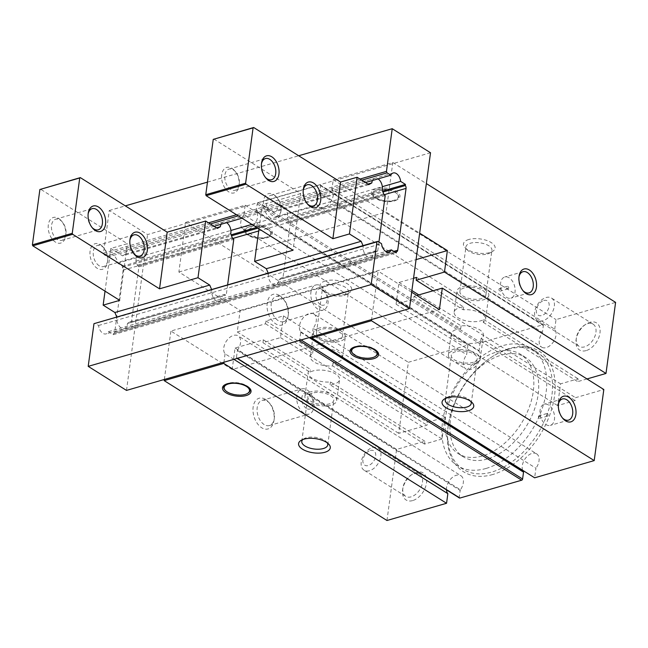 <?xml version="1.0" encoding="UTF-8"?>
<svg xmlns="http://www.w3.org/2000/svg" width="648" height="648" viewBox="0 0 648 648"><rect width="100%" height="100%" fill="white"/><g stroke="black" fill="none" stroke-linecap="round" stroke-linejoin="round"><path stroke-width="0.49" stroke-dasharray="3.24 2.43" d="M233.896 359.348L225.067 353.808A11.194 7.128 122.1 0 1 226.776 340.565A11.194 7.128 122.1 0 1 238.1 335.85A11.194 7.128 122.1 0 1 237.646 349.928L460.428 489.791A11.194 7.128 122.1 0 0 460.882 475.713L238.1 335.85M446.48 489.872A11.194 7.128 122.1 0 1 451.364 478.329A11.194 7.128 122.1 0 1 460.882 475.713M225.067 353.808L223.933 362.232M522.725 470.343A11.194 7.128 122.1 0 1 526.03 457.585A11.194 7.128 122.1 0 1 536.609 453.827L313.826 313.964A11.194 7.128 122.1 0 0 302.608 318.524A11.194 7.128 122.1 0 0 300.632 331.719A1.069 0.68 122.1 0 1 300.745 332.278L299.813 339.163A1.069 0.68 122.1 0 1 298.89 340.338L237.111 358.19A1.069 0.68 122.1 0 1 236.447 357.477L237.379 350.592A1.069 0.68 122.1 0 1 237.646 349.928M313.826 313.964A11.194 7.128 122.1 0 1 313.146 328.35L535.928 468.212L534.632 477.811M312.004 336.774L313.146 328.35M536.609 453.827A11.194 7.128 122.1 0 1 535.928 468.212M412.638 500.596A15.989 10.182 122.1 0 1 402.643 489.605A15.989 10.182 122.1 0 1 412.233 474.32A15.989 10.182 122.1 0 1 416.47 472.262A15.989 10.182 122.1 0 1 426.514 482.971A15.989 10.182 122.1 0 1 412.638 500.596M586.1 350.617A15.989 10.182 122.1 0 1 576.104 339.617A15.989 10.182 122.1 0 1 585.695 324.34A15.989 10.182 122.1 0 1 589.931 322.275A15.989 10.182 122.1 0 1 599.975 332.991A15.989 10.182 122.1 0 1 586.1 350.617M492.764 474.506A71.175 45.311 122.1 0 1 448.246 425.558A71.175 45.311 122.1 0 1 490.957 357.534A71.175 45.311 122.1 0 1 509.814 348.373A71.175 45.311 122.1 0 1 554.502 396.058A71.175 45.311 122.1 0 1 492.764 474.506M386.969 520.498L396.584 449.42L424.877 441.239L424.497 444.074L442.033 439.004L444.965 417.28L427.437 422.35L427.048 425.185L398.755 433.366L408.362 362.289L467.945 345.06L466.649 354.667A11.194 7.128 122.1 0 0 465.969 369.052L243.186 229.19A11.194 7.128 122.1 0 1 243.867 214.804L466.649 354.667M243.186 229.19A11.194 7.128 122.1 0 0 254.397 224.629A11.194 7.128 122.1 0 0 256.373 211.434L479.156 351.297A11.194 7.128 122.1 0 1 477.179 364.492A11.194 7.128 122.1 0 1 465.969 369.052M479.156 351.297A1.069 0.68 122.1 0 1 479.05 350.738L479.982 343.853A1.069 0.68 122.1 0 1 480.905 342.679L542.676 324.818A1.069 0.68 122.1 0 1 543.348 325.531L542.417 332.416A1.069 0.68 122.1 0 1 542.141 333.088A11.194 7.128 122.1 0 0 541.688 347.158L318.905 207.295A11.194 7.128 122.1 0 1 319.359 193.226L542.141 333.088M439.401 309.598L232.162 369.506L235.07 348.025L263.363 339.844L262.983 342.679L280.511 337.608L283.451 315.884L265.915 320.954L265.534 323.781L237.241 331.962L240.141 310.473L178.88 272.014L185.425 223.609L333.08 180.922L331.938 189.338L554.72 329.2A11.194 7.128 122.1 0 1 553.019 342.444A11.194 7.128 122.1 0 1 541.688 347.158M554.72 329.2L556.016 319.602L615.6 302.381M586.991 378.95L577.692 381.632L578.081 378.805L560.544 383.867L557.604 405.591L575.14 400.529L575.521 397.694L603.823 389.513M459.456 498.012A1.069 0.68 122.1 0 1 459.23 497.34L460.161 490.455A1.069 0.68 122.1 0 1 460.428 489.791M279.555 295.512A15.989 10.036 -106.1 0 1 282.795 298.347A15.989 10.036 -106.1 0 1 288.044 316.507A15.989 10.036 -106.1 0 1 275.724 323.846A15.989 10.036 -106.1 0 1 267.195 303.118A15.989 10.036 -106.1 0 1 279.555 295.512M393.182 172.976L110.225 254.777A7.995 5.022 -106.1 0 0 107.843 257.005L104.101 254.664L103.502 253.198L109.269 210.511L147.566 234.552L185.425 223.609L185.579 222.426L408.362 362.289M237.241 331.962L398.755 433.366M265.534 323.781L312.62 353.346A16.046 7.185 -172.3 0 0 310.311 356.441A16.046 7.185 -172.3 0 0 332.618 365.901L427.048 425.185M332.618 365.901L332.999 363.066L427.437 422.35M332.999 363.066A16.046 7.185 -172.3 0 0 337.065 362.329A16.046 7.185 -172.3 0 0 342.492 357.907A16.046 7.185 -172.3 0 0 333.615 350.017A16.046 7.185 -172.3 0 0 316.111 349.175A16.046 7.185 -172.3 0 0 313.008 350.511L312.62 353.346M318.954 328.155A16.046 7.185 -172.3 0 0 313.535 332.586A16.046 7.185 -172.3 0 0 322.412 340.475A16.046 7.185 -172.3 0 0 339.908 341.318A16.046 7.185 -172.3 0 0 345.327 336.887A16.046 7.185 -172.3 0 0 336.458 328.998A16.046 7.185 -172.3 0 0 318.954 328.155M265.915 320.954L313.008 350.511M240.141 310.473L416.073 259.621M413.546 278.276L399.022 282.471L396.09 304.196L413.627 299.125L414.007 296.29L416.875 295.464M433.01 290.798L463.263 309.801A16.046 7.185 -172.3 0 1 485.579 319.262L488.803 295.407A16.046 7.185 -172.3 0 0 479.925 287.526A16.046 7.185 -172.3 0 0 462.429 286.683A16.046 7.185 -172.3 0 0 457.002 291.114A16.046 7.185 -172.3 0 0 465.88 298.995A16.046 7.185 -172.3 0 0 483.384 299.838A16.046 7.185 -172.3 0 0 488.803 295.407M416.559 277.401L463.652 306.966A16.046 7.185 -172.3 0 0 459.586 307.703A16.046 7.185 -172.3 0 0 454.167 312.125A16.046 7.185 -172.3 0 0 463.036 320.015A16.046 7.185 -172.3 0 0 480.541 320.857A16.046 7.185 -172.3 0 0 483.651 319.521L483.262 322.348A16.046 7.185 -172.3 0 0 485.579 319.262M483.262 322.348L577.692 381.632M430.523 152.75L333.08 180.922L333.242 179.739L392.818 162.518L386.111 212.107L419.645 233.159M392.818 162.518L426.352 183.57M376.286 188.681A14.394 6.44 -172.3 0 0 372.908 196.109A14.394 6.44 -172.3 0 0 395.086 200.475A14.394 6.44 -172.3 0 0 397.597 199.446A14.394 6.44 -172.3 0 0 395.094 190.706A14.394 6.44 -172.3 0 0 376.286 188.681M468.844 239.476A15.989 7.16 -172.3 0 0 465.094 247.73A15.989 7.16 -172.3 0 0 489.734 252.59A15.989 7.16 -172.3 0 0 492.52 251.44A15.989 7.16 -172.3 0 0 489.742 241.736A15.989 7.16 -172.3 0 0 468.844 239.476M333.242 179.739L556.016 319.602M109.269 210.511L125.323 205.87M207.465 182.129L298.679 155.755M185.579 222.426L245.163 205.197L243.867 214.804M248.759 225.544A14.394 6.44 -172.3 0 0 245.381 232.972A14.394 6.44 -172.3 0 0 267.559 237.346A14.394 6.44 -172.3 0 0 270.07 236.309A14.394 6.44 -172.3 0 0 267.567 227.578A14.394 6.44 -172.3 0 0 248.759 225.544M325.377 280.957A15.989 7.16 -172.3 0 0 321.619 289.211A15.989 7.16 -172.3 0 0 346.259 294.062A15.989 7.16 -172.3 0 0 349.053 292.92A15.989 7.16 -172.3 0 0 346.275 283.208A15.989 7.16 -172.3 0 0 325.377 280.957M245.163 205.197L467.945 345.06M331.938 189.338A11.194 7.128 122.1 0 1 330.237 202.581A11.194 7.128 122.1 0 1 318.905 207.295M256.373 211.434A1.069 0.68 122.1 0 1 256.268 210.875L257.199 203.99A1.069 0.68 122.1 0 1 258.123 202.816L319.893 184.955A1.069 0.68 122.1 0 1 320.566 185.668L319.634 192.553A1.069 0.68 122.1 0 1 319.359 193.226M344.031 295.439A13.106 5.864 -172.3 0 0 346.316 294.5A13.106 5.864 -172.3 0 0 348.454 291.819A13.106 5.864 -172.3 0 0 341.213 285.379A13.106 5.864 -172.3 0 0 326.916 284.691A13.106 5.864 -172.3 0 0 322.485 288.311A13.106 5.864 -172.3 0 0 323.838 291.462A13.106 5.864 -172.3 0 0 344.031 295.439M320.873 329.362A13.106 5.864 -172.3 0 0 316.451 332.983A13.106 5.864 -172.3 0 0 323.692 339.422A13.106 5.864 -172.3 0 0 337.989 340.111A13.106 5.864 -172.3 0 0 342.419 336.49A13.106 5.864 -172.3 0 0 335.17 330.051A13.106 5.864 -172.3 0 0 320.873 329.362M283.451 315.884L444.965 417.28M280.511 337.608L442.033 439.004M262.983 342.679L310.068 372.236A16.046 7.185 7.7 0 1 313.178 370.899A16.046 7.185 7.7 0 1 330.674 371.741A16.046 7.185 7.7 0 1 339.552 379.631A16.046 7.185 7.7 0 1 334.133 384.053A16.046 7.185 7.7 0 1 330.067 384.791L424.497 444.074M263.363 339.844L310.449 369.401L310.068 372.236M424.877 441.239L330.448 381.956A16.046 7.185 7.7 0 1 308.14 372.495A16.046 7.185 7.7 0 1 310.449 369.401M235.07 348.025L396.584 449.42M265.502 399.411A15.989 10.036 -106.1 0 1 268.742 402.246A15.989 10.036 -106.1 0 1 273.991 420.406A15.989 10.036 -106.1 0 1 261.671 427.745A15.989 10.036 -106.1 0 1 253.149 407.025A15.989 10.036 -106.1 0 1 265.502 399.411M232.162 369.506L170.894 331.047L378.132 271.139L371.588 319.545M164.349 379.453L170.894 331.047M126.49 390.404L147.566 234.552M178.88 272.014L386.111 212.107M110.225 254.777A7.995 5.022 -106.1 0 1 117.685 263.185L122.513 266.215L122.359 267.357A2.665 1.677 -106.1 0 1 123.112 270.175L114.745 332.043A2.665 1.677 -106.1 0 1 113.74 333.509A2.665 1.677 -106.1 0 1 113.408 333.558L113.254 334.692L108.427 331.671A7.995 5.022 -106.1 0 1 106.045 333.898A7.995 5.022 -106.1 0 1 98.585 325.482L94.843 323.141M103.502 253.198L208.51 222.839M236.504 214.747L359.956 179.059M108.427 331.671L385.795 251.481M98.585 325.482L381.542 243.689M113.254 334.692L396.212 252.898M113.408 333.558L395.013 252.145M122.359 267.357L231.514 235.799M257.896 228.177L382.96 192.019M122.513 266.215L231.142 234.811M256.705 227.424L382.587 191.03M117.685 263.185L230.866 230.469M251.878 224.394L382.312 186.689M107.843 257.005L214.043 226.306M242.028 218.214L365.48 182.525M104.101 254.664L210.3 223.957M238.294 215.865L361.746 180.176M411.666 292.191L378.132 271.139M414.007 296.29L461.093 325.855A16.046 7.185 7.7 0 1 483.408 335.316A16.046 7.185 7.7 0 1 481.091 338.41L575.521 397.694M461.093 325.855L460.712 328.69L413.627 299.125M481.091 338.41L480.711 341.245A16.046 7.185 7.7 0 1 477.6 342.581A16.046 7.185 7.7 0 1 460.104 341.739A16.046 7.185 7.7 0 1 451.227 333.85A16.046 7.185 7.7 0 1 456.646 329.427A16.046 7.185 7.7 0 1 460.712 328.69M480.711 341.245L575.14 400.529M396.09 304.196L557.604 405.591M399.022 282.471L411.885 290.547M418.827 294.897L560.544 383.867M483.651 319.521L578.081 378.805M463.652 306.966L463.263 309.801M464.349 287.89A13.106 5.864 -172.3 0 0 459.918 291.503A13.106 5.864 -172.3 0 0 467.168 297.95A13.106 5.864 -172.3 0 0 481.464 298.631A13.106 5.864 -172.3 0 0 485.887 295.018A13.106 5.864 -172.3 0 0 478.637 288.579A13.106 5.864 -172.3 0 0 464.349 287.89M487.499 253.967A13.106 5.864 -172.3 0 0 489.791 253.02A13.106 5.864 -172.3 0 0 491.929 250.347A13.106 5.864 -172.3 0 0 484.68 243.907A13.106 5.864 -172.3 0 0 470.383 243.219A13.106 5.864 -172.3 0 0 465.961 246.839A13.106 5.864 -172.3 0 0 467.313 249.982A13.106 5.864 -172.3 0 0 487.499 253.967M474.757 363.593A16.046 7.185 -172.3 0 0 480.184 359.17A16.046 7.185 -172.3 0 0 471.307 351.281A16.046 7.185 -172.3 0 0 453.803 350.438A16.046 7.185 -172.3 0 0 448.384 354.869A16.046 7.185 -172.3 0 0 457.261 362.759A16.046 7.185 -172.3 0 0 474.757 363.593M455.722 351.645A13.106 5.864 -172.3 0 0 451.3 355.266A13.106 5.864 -172.3 0 0 458.549 361.706A13.106 5.864 -172.3 0 0 472.838 362.394A13.106 5.864 -172.3 0 0 477.268 358.773A13.106 5.864 -172.3 0 0 470.019 352.334A13.106 5.864 -172.3 0 0 455.722 351.645M470.74 401.387A13.106 5.864 -172.3 0 0 469.881 400.294A13.106 5.864 -172.3 0 0 449.688 396.317A13.106 5.864 -172.3 0 0 447.395 397.256A13.106 5.864 -172.3 0 0 446.278 398.083M558.422 404.141A11.016 6.917 73.9 0 0 558.301 404.838A11.016 6.917 73.9 0 0 561.913 417.344A11.016 6.917 73.9 0 0 562.391 417.871M545.94 424.562A11.016 6.917 73.9 0 0 550.322 425.388A11.016 6.917 73.9 0 0 554.526 416.162A11.016 6.917 73.9 0 0 548.581 405.041A11.016 6.917 73.9 0 0 544.207 404.222A11.016 6.917 73.9 0 0 540.003 413.44A11.016 6.917 73.9 0 0 545.94 424.562M547.106 415.984A1.337 0.834 73.9 0 0 547.633 416.081A1.337 0.834 73.9 0 0 548.143 414.971A1.337 0.834 73.9 0 0 547.422 413.627A1.337 0.834 73.9 0 0 546.896 413.521A1.337 0.834 73.9 0 0 546.385 414.639A1.337 0.834 73.9 0 0 547.106 415.984M539.452 415.927A1.337 0.834 73.9 0 0 538.925 415.83A1.337 0.834 73.9 0 0 538.415 416.939A1.337 0.834 73.9 0 0 539.136 418.292A1.337 0.834 73.9 0 0 539.663 418.389A1.337 0.834 73.9 0 0 540.173 417.272A1.337 0.834 73.9 0 0 539.452 415.927M327.264 442.868A13.106 5.864 -172.3 0 0 326.406 441.774A13.106 5.864 -172.3 0 0 306.212 437.789A13.106 5.864 -172.3 0 0 303.928 438.737A13.106 5.864 -172.3 0 0 302.802 439.555M312.255 393.125A13.106 5.864 -172.3 0 0 307.824 396.738A13.106 5.864 -172.3 0 0 315.074 403.178A13.106 5.864 -172.3 0 0 329.37 403.866A13.106 5.864 -172.3 0 0 333.801 400.253A13.106 5.864 -172.3 0 0 326.551 393.806A13.106 5.864 -172.3 0 0 312.255 393.125M310.335 391.919A16.046 7.185 -172.3 0 0 304.916 396.341A16.046 7.185 -172.3 0 0 313.786 404.231A16.046 7.185 -172.3 0 0 331.29 405.073A16.046 7.185 -172.3 0 0 336.709 400.642A16.046 7.185 -172.3 0 0 327.839 392.753A16.046 7.185 -172.3 0 0 310.335 391.919M330.448 381.956L330.067 384.791M225.277 390.339A13.325 5.97 -172.3 0 0 245.592 394.178A13.325 5.97 -172.3 0 0 247.658 393.36M249.099 387.707A13.325 5.97 -172.3 0 0 248.727 387.302A13.325 5.97 -172.3 0 0 228.193 383.252A13.325 5.97 -172.3 0 0 225.86 384.207A13.325 5.97 -172.3 0 0 225.391 384.507M264.181 424.562A13.106 8.23 -106.1 0 1 257.118 411.334A13.106 8.23 -106.1 0 1 262.108 400.367A13.106 8.23 -106.1 0 1 267.316 401.347A13.106 8.23 -106.1 0 1 269.973 403.672A13.106 8.23 -106.1 0 1 274.274 418.551A13.106 8.23 -106.1 0 1 269.39 425.542A13.106 8.23 -106.1 0 1 264.181 424.562M307.006 389.869A13.106 8.23 -106.1 0 1 314.069 403.096A13.106 8.23 -106.1 0 1 309.072 414.072A13.106 8.23 -106.1 0 1 303.863 413.092A13.106 8.23 -106.1 0 1 296.8 399.865A13.106 8.23 -106.1 0 1 301.798 388.889A13.106 8.23 -106.1 0 1 307.006 389.869M306.415 408.426A8.489 5.33 -106.1 0 1 301.887 397.427A8.489 5.33 -106.1 0 1 308.448 393.385A8.489 5.33 -106.1 0 1 312.968 404.384A8.489 5.33 -106.1 0 1 306.415 408.426M266.733 237.857A13.325 5.97 -172.3 0 0 269.058 236.893A13.325 5.97 -172.3 0 0 269.86 230.971A13.325 5.97 -172.3 0 0 249.326 226.93A13.325 5.97 -172.3 0 0 247.001 227.885A13.325 5.97 -172.3 0 0 246.2 233.806A13.325 5.97 -172.3 0 0 266.733 237.857M249.739 226.67A12.79 5.727 -172.3 0 0 247.504 227.594A12.79 5.727 -172.3 0 0 249.731 235.362A12.79 5.727 -172.3 0 0 266.45 237.16A12.79 5.727 -172.3 0 0 269.447 230.558A12.79 5.727 -172.3 0 0 249.739 226.67M394.259 200.985A13.325 5.97 -172.3 0 0 396.592 200.03A13.325 5.97 -172.3 0 0 397.386 194.108A13.325 5.97 -172.3 0 0 376.853 190.058A13.325 5.97 -172.3 0 0 374.528 191.014A13.325 5.97 -172.3 0 0 373.726 196.935A13.325 5.97 -172.3 0 0 394.259 200.985M377.266 189.807A12.79 5.727 -172.3 0 0 375.038 190.723A12.79 5.727 -172.3 0 0 377.258 198.491A12.79 5.727 -172.3 0 0 393.976 200.297A12.79 5.727 -172.3 0 0 396.981 193.695A12.79 5.727 -172.3 0 0 377.266 189.807M518.975 276.907A11.016 6.917 73.9 0 0 518.854 277.603A11.016 6.917 73.9 0 0 522.466 290.11A11.016 6.917 73.9 0 0 522.944 290.628M506.501 297.327A11.016 6.917 73.9 0 0 510.883 298.153A11.016 6.917 73.9 0 0 515.079 288.927A11.016 6.917 73.9 0 0 509.142 277.806A11.016 6.917 73.9 0 0 504.76 276.988A11.016 6.917 73.9 0 0 500.564 286.205A11.016 6.917 73.9 0 0 506.501 297.327M507.659 288.749A1.337 0.834 73.9 0 0 508.194 288.846A1.337 0.834 73.9 0 0 508.696 287.736A1.337 0.834 73.9 0 0 507.983 286.392A1.337 0.834 73.9 0 0 507.449 286.286A1.337 0.834 73.9 0 0 506.939 287.404A1.337 0.834 73.9 0 0 507.659 288.749M500.013 288.692A1.337 0.834 73.9 0 0 499.478 288.595A1.337 0.834 73.9 0 0 498.968 289.705A1.337 0.834 73.9 0 0 499.689 291.057A1.337 0.834 73.9 0 0 500.224 291.154A1.337 0.834 73.9 0 0 500.726 290.037A1.337 0.834 73.9 0 0 500.013 288.692M278.227 320.663A13.106 8.23 -106.1 0 1 271.164 307.436A13.106 8.23 -106.1 0 1 276.153 296.468A13.106 8.23 -106.1 0 1 281.362 297.44A13.106 8.23 -106.1 0 1 284.018 299.773A13.106 8.23 -106.1 0 1 288.32 314.653A13.106 8.23 -106.1 0 1 283.435 321.643A13.106 8.23 -106.1 0 1 278.227 320.663M321.052 285.971A13.106 8.23 -106.1 0 1 328.115 299.198A13.106 8.23 -106.1 0 1 323.125 310.165A13.106 8.23 -106.1 0 1 317.917 309.193A13.106 8.23 -106.1 0 1 310.854 295.958A13.106 8.23 -106.1 0 1 315.843 284.99A13.106 8.23 -106.1 0 1 321.052 285.971M320.46 304.528A8.489 5.33 -106.1 0 1 315.932 293.528A8.489 5.33 -106.1 0 1 322.493 289.486A8.489 5.33 -106.1 0 1 327.021 300.486A8.489 5.33 -106.1 0 1 320.46 304.528M508.356 349.272A69.287 44.113 122.1 0 1 536.9 351.986A69.287 44.113 122.1 0 1 546.871 415.117A69.287 44.113 122.1 0 1 491.751 472.06A69.287 44.113 122.1 0 1 463.215 469.346A69.287 44.113 122.1 0 1 448.424 424.416A69.287 44.113 122.1 0 1 490.001 358.19A69.287 44.113 122.1 0 1 508.356 349.272M486.024 468.464A69.287 44.113 122.1 0 1 457.48 465.75A69.287 44.113 122.1 0 1 447.509 402.619A69.287 44.113 122.1 0 1 502.629 345.676A69.287 44.113 122.1 0 1 531.166 348.389A69.287 44.113 122.1 0 1 541.137 411.521A69.287 44.113 122.1 0 1 486.024 468.464M487.304 459.019A58.628 37.325 122.1 0 1 463.15 456.719A58.628 37.325 122.1 0 1 454.718 403.299A58.628 37.325 122.1 0 1 501.35 355.12A58.628 37.325 122.1 0 1 525.496 357.413A58.628 37.325 122.1 0 1 533.936 410.832A58.628 37.325 122.1 0 1 487.304 459.019M496.473 352.058A58.628 37.325 122.1 0 1 520.628 354.351A58.628 37.325 122.1 0 1 529.06 407.77A58.628 37.325 122.1 0 1 482.428 455.957A58.628 37.325 122.1 0 1 458.282 453.665A58.628 37.325 122.1 0 1 449.842 400.245A58.628 37.325 122.1 0 1 496.473 352.058M587.704 323.652A13.106 8.343 122.1 0 1 593.098 324.162A13.106 8.343 122.1 0 1 594.986 336.101A13.106 8.343 122.1 0 1 584.561 346.874A13.106 8.343 122.1 0 1 579.166 346.364A13.106 8.343 122.1 0 1 576.364 337.859A13.106 8.343 122.1 0 1 584.229 325.337A13.106 8.343 122.1 0 1 587.704 323.652M542.935 320.744A13.106 8.343 122.1 0 1 537.54 320.225A13.106 8.343 122.1 0 1 535.653 308.286A13.106 8.343 122.1 0 1 546.078 297.521A13.106 8.343 122.1 0 1 551.472 298.031A13.106 8.343 122.1 0 1 553.36 309.971A13.106 8.343 122.1 0 1 542.935 320.744M543.777 300.518A8.489 5.403 122.1 0 1 549.107 306.204A8.489 5.403 122.1 0 1 541.744 315.56A8.489 5.403 122.1 0 1 536.414 309.874A8.489 5.403 122.1 0 1 543.777 300.518M414.242 473.639A13.106 8.343 122.1 0 1 419.637 474.15A13.106 8.343 122.1 0 1 421.524 486.089A13.106 8.343 122.1 0 1 411.099 496.854A13.106 8.343 122.1 0 1 405.705 496.344A13.106 8.343 122.1 0 1 402.91 487.847A13.106 8.343 122.1 0 1 410.767 475.324A13.106 8.343 122.1 0 1 414.242 473.639M369.473 470.723A13.106 8.343 122.1 0 1 364.079 470.213A13.106 8.343 122.1 0 1 362.192 458.274A13.106 8.343 122.1 0 1 372.616 447.501A13.106 8.343 122.1 0 1 378.011 448.019A13.106 8.343 122.1 0 1 379.898 459.959A13.106 8.343 122.1 0 1 369.473 470.723M370.324 450.498A8.489 5.403 122.1 0 1 375.654 456.184A8.489 5.403 122.1 0 1 368.291 465.539A8.489 5.403 122.1 0 1 362.961 459.853A8.489 5.403 122.1 0 1 370.324 450.498M352.804 353.468A13.325 5.97 -172.3 0 0 373.127 357.307A13.325 5.97 -172.3 0 0 375.192 356.497M376.626 350.843A13.325 5.97 -172.3 0 0 376.253 350.43A13.325 5.97 -172.3 0 0 355.72 346.38A13.325 5.97 -172.3 0 0 353.395 347.336A13.325 5.97 -172.3 0 0 352.925 347.636M233.393 169.914A11.016 6.917 -106.1 0 1 235.621 171.866A11.016 6.917 -106.1 0 1 239.242 184.38A11.016 6.917 -106.1 0 1 235.135 190.261A11.016 6.917 -106.1 0 1 230.753 189.435A11.016 6.917 -106.1 0 1 224.816 178.313A11.016 6.917 -106.1 0 1 229.011 169.088A11.016 6.917 -106.1 0 1 233.393 169.914M231.976 168.399A13.268 8.335 -106.1 0 1 234.665 170.756A13.268 8.335 -106.1 0 1 239.023 185.83A13.268 8.335 -106.1 0 1 228.801 191.921A13.268 8.335 -106.1 0 1 221.721 174.717A13.268 8.335 -106.1 0 1 231.976 168.399M273.748 194.627A13.268 8.335 -106.1 0 1 276.437 196.984A13.268 8.335 -106.1 0 1 280.795 212.058A13.268 8.335 -106.1 0 1 270.572 218.149A13.268 8.335 -106.1 0 1 263.493 200.945A13.268 8.335 -106.1 0 1 273.748 194.627M213.824 139.02L300.704 193.566L293.042 250.241M300.704 193.566L262.246 204.687L273.974 212.05L276.971 210.341A7.995 5.022 -106.1 0 1 280.001 205.7A7.995 5.022 -106.1 0 1 285.679 208.915A7.995 5.022 -106.1 0 1 287.315 217.355L288.838 221.381L290.353 223.05L282.868 278.389L282.285 278.745L281.175 278.049L278.891 279.685A7.995 5.022 -106.1 0 1 275.821 284.82A7.995 5.022 -106.1 0 1 270.273 281.807A7.995 5.022 -106.1 0 1 268.41 273.618L268.159 273.035M368.825 184.631L273.974 212.05M258.981 228.849L262.246 204.687M378.926 242.044L377.719 250.97L377.136 251.327L376.026 250.63L373.742 252.266A7.995 5.022 -106.1 0 1 370.672 257.394A7.995 5.022 -106.1 0 1 365.124 254.389A7.995 5.022 -106.1 0 1 363.261 246.2L268.41 273.618M363.261 246.2L363.01 245.616M372.462 180.508A7.995 5.022 -106.1 0 1 374.852 178.281A7.995 5.022 -106.1 0 1 378.051 178.888M265.437 177.463A11.016 6.917 -106.1 0 1 264.967 176.945A11.016 6.917 -106.1 0 1 261.346 164.43A11.016 6.917 -106.1 0 1 261.476 163.742M307.209 203.691A11.016 6.917 -106.1 0 1 306.739 203.172A11.016 6.917 -106.1 0 1 303.118 190.658A11.016 6.917 -106.1 0 1 303.248 189.961M275.165 196.133A11.016 6.917 -106.1 0 1 277.393 198.094A11.016 6.917 -106.1 0 1 281.013 210.608A11.016 6.917 -106.1 0 1 276.907 216.481A11.016 6.917 -106.1 0 1 272.524 215.663A11.016 6.917 -106.1 0 1 266.587 204.533A11.016 6.917 -106.1 0 1 270.783 195.315A11.016 6.917 -106.1 0 1 275.165 196.133M367.91 184.048L276.971 210.341M382.166 189.929L287.315 217.355M383.689 193.963L288.838 221.381M384.799 194.659L289.948 222.078M385.204 195.631L290.353 223.05M377.719 250.97L282.868 278.389M377.136 251.327L282.285 278.745M376.026 250.63L281.175 278.049M373.742 252.266L278.891 279.685M105.033 291.154L110.808 248.459L127.348 243.68L40.468 189.135M110.808 248.459L122.537 255.83L217.388 228.404M122.537 255.83L125.526 254.121A7.995 5.022 -106.1 0 1 128.555 249.48A7.995 5.022 -106.1 0 1 134.241 252.696A7.995 5.022 -106.1 0 1 135.877 261.136L137.4 265.162L138.907 266.83L131.431 322.169L130.847 322.526L129.738 321.829L127.445 323.465A7.995 5.022 -106.1 0 1 124.376 328.593A7.995 5.022 -106.1 0 1 118.827 325.588A7.995 5.022 -106.1 0 1 116.972 317.399L116.721 316.815M116.972 317.399L211.823 289.98L211.572 289.397M127.445 323.465L222.296 296.047A7.995 5.022 -106.1 0 1 219.226 301.174A7.995 5.022 -106.1 0 1 213.678 298.169A7.995 5.022 -106.1 0 1 211.823 289.98M129.738 321.829L224.589 294.411L222.296 296.047M130.847 322.526L225.698 295.107L224.589 294.411M131.431 322.169L225.698 295.107M227.634 284.756L226.282 294.751M138.907 266.83L233.758 239.412M138.51 265.858L233.361 238.432M137.4 265.162L232.251 237.735M135.877 261.136L230.729 233.709M221.025 224.289A7.995 5.022 -106.1 0 1 223.406 222.061A7.995 5.022 -106.1 0 1 226.614 222.669M125.526 254.121L216.473 227.829M119.686 300.356L127.348 243.68M100.391 244.693A13.325 8.367 -106.1 0 1 103.097 247.058A13.325 8.367 -106.1 0 1 107.471 262.197A13.325 8.367 -106.1 0 1 97.2 268.312A13.325 8.367 -106.1 0 1 90.096 251.035A13.325 8.367 -106.1 0 1 100.391 244.693M58.62 218.473A13.325 8.367 -106.1 0 1 61.325 220.838A13.325 8.367 -106.1 0 1 65.699 235.969A13.325 8.367 -106.1 0 1 55.428 242.085A13.325 8.367 -106.1 0 1 48.325 224.816A13.325 8.367 -106.1 0 1 58.62 218.473M57.429 239.541A11.016 6.917 -106.1 0 1 51.492 228.42A11.016 6.917 -106.1 0 1 55.696 219.194A11.016 6.917 -106.1 0 1 60.07 220.02A11.016 6.917 -106.1 0 1 62.305 221.972A11.016 6.917 -106.1 0 1 65.918 234.487A11.016 6.917 -106.1 0 1 61.811 240.359A11.016 6.917 -106.1 0 1 57.429 239.541M92.105 227.561A11.016 6.917 -106.1 0 1 91.643 227.051A11.016 6.917 -106.1 0 1 88.023 214.537A11.016 6.917 -106.1 0 1 88.152 213.856M99.201 265.769A11.016 6.917 -106.1 0 1 93.263 254.64A11.016 6.917 -106.1 0 1 97.467 245.422A11.016 6.917 -106.1 0 1 101.841 246.24A11.016 6.917 -106.1 0 1 104.077 248.2A11.016 6.917 -106.1 0 1 107.689 260.707A11.016 6.917 -106.1 0 1 103.583 266.587A11.016 6.917 -106.1 0 1 99.201 265.769M133.877 253.781A11.016 6.917 -106.1 0 1 133.415 253.271A11.016 6.917 -106.1 0 1 129.794 240.764A11.016 6.917 -106.1 0 1 129.924 240.084M300.632 331.719L309.728 337.43M256.268 210.875L479.05 350.738M257.199 203.99L479.982 343.853M258.123 202.816L480.905 342.679M319.893 184.955L542.676 324.818M320.566 185.668L543.348 325.531M319.634 192.553L542.417 332.416M114.745 332.043L393.79 251.375M123.112 270.175L233.215 238.343M258.69 230.98L384.661 194.57M237.379 350.592L460.161 490.455M236.447 357.477L459.23 497.34M299.813 339.163L301.053 339.941M300.745 332.278L309.193 337.584M310.311 356.441L313.535 332.586M543.113 324.859L320.331 184.996M346.316 294.5L349.053 292.92M323.838 291.462L321.619 289.211M316.451 332.983L322.485 288.311M342.419 336.49L348.454 291.819M342.492 357.907L345.327 336.887M389.002 252.096L106.045 333.898M396.698 251.716L113.74 333.509M454.167 312.125L457.002 291.114M485.887 295.018L491.929 250.347M459.918 291.503L465.961 246.839M467.313 249.982L465.094 247.73M489.791 253.02L492.52 251.44M480.184 359.17L483.408 335.316M448.384 354.869L451.227 333.85M471.226 403.445L477.268 358.773M445.257 399.929L451.3 355.266M447.395 397.256L444.666 398.836M469.881 400.294L472.092 402.546M561.913 417.344L562.893 418.487M558.301 404.838L558.519 403.348M568.523 420.123L550.322 425.388M562.407 398.957L544.207 404.222M546.896 413.521L538.925 415.83M547.633 416.081L539.663 418.389M326.406 441.774L328.625 444.026M303.928 438.737L301.19 440.316M301.79 441.41L307.824 396.738M327.758 444.917L333.801 400.253M336.709 400.642L339.552 379.631M304.916 396.341L308.14 372.495M248.727 387.302L249.545 388.128M225.86 384.207L224.856 384.791M269.973 403.672L268.742 402.246M274.274 418.551L273.991 420.406M269.39 425.542L309.072 414.072M262.108 400.367L301.798 388.889M269.058 236.893L270.07 236.309M246.2 233.806L245.381 232.972M247.504 227.594L247.001 227.885M269.447 230.558L269.86 230.971M396.592 200.03L397.597 199.446M373.726 196.935L372.908 196.109M375.038 190.723L374.528 191.014M396.981 193.695L397.386 194.108M522.466 290.11L523.454 291.252M518.854 277.603L519.08 276.113M529.084 292.888L510.883 298.153M522.96 271.723L504.76 276.988M507.449 286.286L499.478 288.595M508.194 288.846L500.224 291.154M284.018 299.773L282.795 298.347M288.32 314.653L288.044 316.507M283.435 321.643L323.125 310.165M276.153 296.468L315.843 284.99M237.111 358.425L236.674 358.15M448.424 424.416L448.246 425.558M490.001 358.19L490.957 357.534M463.215 469.346L457.48 465.75M536.9 351.986L531.166 348.389M525.496 357.413L520.628 354.351M463.15 456.719L458.282 453.665M576.364 337.859L576.104 339.617M584.229 325.337L585.695 324.34M579.166 346.364L537.54 320.225M593.098 324.162L551.472 298.031M402.91 487.847L402.643 489.605M410.767 475.324L412.233 474.32M405.705 496.344L364.079 470.213M419.637 474.15L378.011 448.019M376.253 350.43L377.071 351.265M353.395 347.336L352.382 347.927M235.621 171.866L234.665 170.756M239.242 184.38L239.023 185.83M264.967 176.945L265.947 178.079M261.346 164.43L261.573 162.948M235.135 190.261L271.577 179.723M229.011 169.088L265.453 158.558M306.739 203.172L307.719 204.306M303.118 190.658L303.345 189.176M276.907 216.481L313.349 205.951M270.783 195.315L307.225 184.777M277.393 198.094L276.437 196.984M281.013 210.608L280.795 212.058M280.001 205.7L374.852 178.281M275.821 284.82L370.672 257.394M219.226 301.174L124.376 328.593M223.406 222.061L128.555 249.48M62.305 221.972L61.325 220.838M65.918 234.487L65.699 235.969M61.811 240.359L98.253 229.829M55.696 219.194L92.138 208.664M91.643 227.051L92.599 228.161M88.023 214.537L88.241 213.087M104.077 248.2L103.097 247.058M107.689 260.707L107.471 262.197M103.583 266.587L140.025 256.049M97.467 245.422L133.909 234.884M133.415 253.271L134.371 254.381M129.794 240.764L130.013 239.315"/><path stroke-width="0.97" d="M233.896 359.348L447.849 493.671A11.194 7.128 122.1 0 1 446.48 489.872M312.004 336.774L126.49 390.404L88.201 366.363L93.968 323.676L376.925 241.882L371.158 284.561L409.447 308.602L312.004 336.774L311.85 337.948L534.632 477.811L594.208 460.59L371.426 320.728L311.85 337.948M371.158 284.561L88.201 366.363M371.588 319.545L371.426 320.728M354.893 346.891A14.394 6.44 -172.3 0 0 352.382 347.927A14.394 6.44 -172.3 0 0 354.885 356.659A14.394 6.44 -172.3 0 0 373.694 358.692A14.394 6.44 -172.3 0 0 377.071 351.265A14.394 6.44 -172.3 0 0 354.893 346.891M447.452 397.694A15.989 7.16 -172.3 0 0 444.666 398.836A15.989 7.16 -172.3 0 0 447.444 408.548A15.989 7.16 -172.3 0 0 468.342 410.8A15.989 7.16 -172.3 0 0 472.092 402.546A15.989 7.16 -172.3 0 0 447.452 397.694M309.728 337.43L523.414 471.582A11.194 7.128 122.1 0 1 522.725 470.343M426.352 183.57L615.6 302.381L605.993 373.459L586.991 378.95M416.875 295.464L442.3 288.109L603.823 389.513L594.208 460.59M523.414 471.582A1.069 0.68 122.1 0 1 523.527 472.141L522.596 479.026A1.069 0.68 122.1 0 1 521.672 480.2L459.894 498.053A1.069 0.68 122.1 0 1 459.456 498.012L237.111 358.425M447.849 493.671L446.553 503.277L386.969 520.498L164.195 380.635L164.349 379.453M416.073 259.621L447.379 250.565L444.471 272.055L416.178 280.236L416.559 277.401L413.546 278.276M442.3 288.109L439.401 309.598L411.666 292.191M416.178 280.236L433.01 290.798M444.471 272.055L605.993 373.459M526.152 293.617A13.325 8.367 73.9 0 0 536.447 287.275A13.325 8.367 73.9 0 0 529.343 269.997A13.325 8.367 73.9 0 0 519.08 276.113A13.325 8.367 73.9 0 0 523.454 291.252A13.325 8.367 73.9 0 0 526.152 293.617M419.645 233.159L447.379 250.565M125.323 205.87L207.465 182.129M298.679 155.755L392.226 128.709L430.523 152.75L409.447 308.602M359.956 179.059L386.459 171.396L387.059 172.862L390.801 175.211A7.995 5.022 -106.1 0 1 393.182 172.976A7.995 5.022 -106.1 0 1 400.642 181.391L405.47 184.421L405.316 185.555A2.665 1.677 -106.1 0 1 406.061 188.382L397.702 250.25A2.665 1.677 -106.1 0 1 396.698 251.716A2.665 1.677 -106.1 0 1 396.365 251.756L396.212 252.898L391.384 249.869A7.995 5.022 -106.1 0 1 389.002 252.096A7.995 5.022 -106.1 0 1 381.542 243.689L377.8 241.34L93.968 323.676M208.51 222.839L236.504 214.747M392.226 128.709L386.459 171.396M377.8 241.34L376.925 241.882M385.795 251.481L391.384 249.869M395.013 252.145L396.365 251.756M231.514 235.799L257.896 228.177M382.96 192.019L405.316 185.555M231.142 234.811L256.705 227.424M382.587 191.03L405.47 184.421M230.866 230.469L251.878 224.394M382.312 186.689L400.642 181.391M214.043 226.306L242.028 218.214M365.48 182.525L390.801 175.211M210.3 223.957L238.294 215.865M361.746 180.176L387.059 172.862M565.591 420.852A13.325 8.367 73.9 0 0 575.894 414.509A13.325 8.367 73.9 0 0 568.79 397.24A13.325 8.367 73.9 0 0 558.519 403.348A13.325 8.367 73.9 0 0 562.893 418.487A13.325 8.367 73.9 0 0 565.591 420.852M411.885 290.547L418.827 294.897M446.278 398.083A13.106 5.864 -172.3 0 0 445.257 399.929A13.106 5.864 -172.3 0 0 452.507 406.377A13.106 5.864 -172.3 0 0 466.803 407.057A13.106 5.864 -172.3 0 0 471.226 403.445A13.106 5.864 -172.3 0 0 470.74 401.387M562.391 417.871A11.016 6.917 73.9 0 0 564.149 419.305A11.016 6.917 73.9 0 0 568.523 420.123A11.016 6.917 73.9 0 0 572.727 410.905A11.016 6.917 73.9 0 0 566.781 399.784A11.016 6.917 73.9 0 0 562.407 398.957A11.016 6.917 73.9 0 0 558.422 404.141M223.933 362.232L223.771 363.415L164.195 380.635M227.367 383.754A14.394 6.44 -172.3 0 0 224.856 384.791A14.394 6.44 -172.3 0 0 227.359 393.53A14.394 6.44 -172.3 0 0 246.167 395.555A14.394 6.44 -172.3 0 0 249.545 388.128A14.394 6.44 -172.3 0 0 227.367 383.754M303.985 439.166A15.989 7.16 -172.3 0 0 301.19 440.316A15.989 7.16 -172.3 0 0 303.969 450.02A15.989 7.16 -172.3 0 0 324.867 452.28A15.989 7.16 -172.3 0 0 328.625 444.026A15.989 7.16 -172.3 0 0 303.985 439.166M223.771 363.415L446.553 503.277M302.802 439.555A13.106 5.864 -172.3 0 0 301.79 441.41A13.106 5.864 -172.3 0 0 309.039 447.849A13.106 5.864 -172.3 0 0 323.328 448.538A13.106 5.864 -172.3 0 0 327.758 444.917A13.106 5.864 -172.3 0 0 327.264 442.868M247.658 393.36A13.325 5.97 -172.3 0 0 247.925 393.223A13.325 5.97 -172.3 0 0 249.099 387.707M225.391 384.507A13.325 5.97 -172.3 0 0 225.067 390.128A13.325 5.97 -172.3 0 0 225.277 390.339M228.477 383.94A12.79 5.727 -172.3 0 0 225.472 390.541A12.79 5.727 -172.3 0 0 245.187 394.43A12.79 5.727 -172.3 0 0 247.415 393.514A12.79 5.727 -172.3 0 0 245.195 385.746A12.79 5.727 -172.3 0 0 228.477 383.94M522.944 290.628A11.016 6.917 73.9 0 0 524.702 292.07A11.016 6.917 73.9 0 0 529.084 292.888A11.016 6.917 73.9 0 0 533.28 283.67A11.016 6.917 73.9 0 0 527.342 272.549A11.016 6.917 73.9 0 0 522.96 271.723A11.016 6.917 73.9 0 0 518.975 276.907M375.192 356.497A13.325 5.97 -172.3 0 0 375.451 356.351A13.325 5.97 -172.3 0 0 376.626 350.843M352.925 347.636A13.325 5.97 -172.3 0 0 352.593 353.265A13.325 5.97 -172.3 0 0 352.804 353.468M356.003 347.077A12.79 5.727 -172.3 0 0 353.006 353.678A12.79 5.727 -172.3 0 0 372.713 357.566A12.79 5.727 -172.3 0 0 374.949 356.643A12.79 5.727 -172.3 0 0 372.721 348.875A12.79 5.727 -172.3 0 0 356.003 347.077M268.159 273.035L266.312 268.718L254.583 261.355L293.042 250.241L206.161 195.696L205.764 194.716L213.241 139.385L253.676 127.502L340.556 182.048L332.894 238.715L246.013 184.178L206.161 195.696M246.013 184.178L245.616 183.198L253.093 127.859L213.241 139.385M253.093 127.859L253.676 127.502M363.01 245.616L361.163 241.299L349.434 233.936L357.097 177.26L340.556 182.048M357.097 177.26L368.825 184.631L371.822 182.922A7.995 5.022 -106.1 0 1 372.462 180.508M254.583 261.355L258.981 228.849M361.163 241.299L266.312 268.718M349.434 233.936L332.894 238.715M378.051 178.888A7.995 5.022 -106.1 0 1 382.166 189.929L383.689 193.963L385.204 195.631L378.926 242.044M313.608 183.06A13.325 8.367 -106.1 0 1 320.711 200.329A13.325 8.367 -106.1 0 1 310.416 206.672A13.325 8.367 -106.1 0 1 307.719 204.306A13.325 8.367 -106.1 0 1 303.345 189.176A13.325 8.367 -106.1 0 1 313.608 183.06M271.836 156.832A13.325 8.367 -106.1 0 1 278.94 174.101A13.325 8.367 -106.1 0 1 268.645 180.444A13.325 8.367 -106.1 0 1 265.947 178.079A13.325 8.367 -106.1 0 1 261.573 162.948A13.325 8.367 -106.1 0 1 271.836 156.832M245.616 183.198L205.764 194.716M261.476 163.742A11.016 6.917 -106.1 0 1 265.453 158.558A11.016 6.917 -106.1 0 1 269.835 159.376A11.016 6.917 -106.1 0 1 275.773 170.505A11.016 6.917 -106.1 0 1 271.577 179.723A11.016 6.917 -106.1 0 1 267.195 178.905A11.016 6.917 -106.1 0 1 265.437 177.463M303.248 189.961A11.016 6.917 -106.1 0 1 307.225 184.777A11.016 6.917 -106.1 0 1 311.607 185.603A11.016 6.917 -106.1 0 1 317.544 196.725A11.016 6.917 -106.1 0 1 313.349 205.951A11.016 6.917 -106.1 0 1 308.966 205.124A11.016 6.917 -106.1 0 1 307.209 203.691M371.822 182.922L367.91 184.048M140.243 233.223A13.268 8.335 -106.1 0 1 147.323 250.42A13.268 8.335 -106.1 0 1 137.06 256.738A13.268 8.335 -106.1 0 1 134.371 254.381A13.268 8.335 -106.1 0 1 130.013 239.315A13.268 8.335 -106.1 0 1 140.243 233.223M98.472 206.996A13.268 8.335 -106.1 0 1 105.551 224.2A13.268 8.335 -106.1 0 1 95.288 230.518A13.268 8.335 -106.1 0 1 92.599 228.161A13.268 8.335 -106.1 0 1 88.241 213.087A13.268 8.335 -106.1 0 1 98.472 206.996M167.2 232.162L159.538 288.83L72.657 234.293L72.252 233.312L79.736 177.973L80.32 177.617L167.2 232.162L205.659 221.041L217.388 228.404L220.377 226.703A7.995 5.022 -106.1 0 1 221.025 224.289M116.721 316.815L114.874 312.498L103.145 305.135L119.686 300.356L32.805 245.811L32.4 244.831L72.252 233.312M32.805 245.811L72.657 234.293M114.874 312.498L209.725 285.079L197.996 277.717L205.659 221.041M159.538 288.83L197.996 277.717M32.4 244.831L39.884 189.5L80.32 177.617M103.145 305.135L105.033 291.154M211.572 289.397L209.725 285.079M226.614 222.669A7.995 5.022 -106.1 0 1 230.729 233.709L232.251 237.735L233.758 239.412L227.634 284.756M216.473 227.829L220.377 226.703M39.884 189.5L79.736 177.973M88.152 213.856A11.016 6.917 -106.1 0 1 92.138 208.664A11.016 6.917 -106.1 0 1 96.512 209.482A11.016 6.917 -106.1 0 1 102.449 220.604A11.016 6.917 -106.1 0 1 98.253 229.829A11.016 6.917 -106.1 0 1 93.871 229.003A11.016 6.917 -106.1 0 1 92.105 227.561M129.924 240.084A11.016 6.917 -106.1 0 1 133.909 234.884A11.016 6.917 -106.1 0 1 138.283 235.71A11.016 6.917 -106.1 0 1 144.221 246.831A11.016 6.917 -106.1 0 1 140.025 256.049A11.016 6.917 -106.1 0 1 135.643 255.231A11.016 6.917 -106.1 0 1 133.877 253.781M393.79 251.375L397.702 250.25M233.215 238.343L258.69 230.98M384.661 194.57L406.061 188.382M237.362 358.352L459.894 498.053M299.133 340.492L521.672 480.2M301.053 339.941L522.596 479.026M309.193 337.584L523.527 472.141M225.472 390.541L225.067 390.128M247.415 393.514L247.925 393.223M353.006 353.678L352.593 353.265M374.949 356.643L375.451 356.351"/></g></svg>
